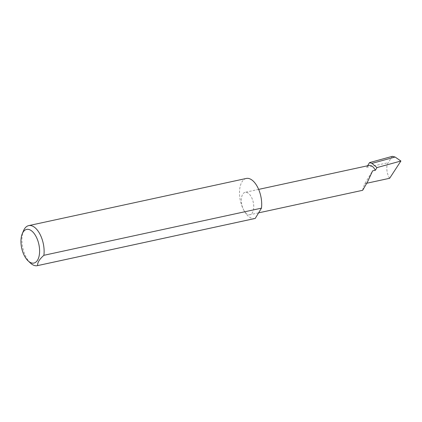 <?xml version="1.0" encoding="UTF-8"?>
<svg xmlns="http://www.w3.org/2000/svg" width="422" height="422" viewBox="0 0 422 422"><rect width="100%" height="100%" fill="white"/><g stroke="black" fill="none" stroke-linecap="round" stroke-linejoin="round"><path stroke-width="0.32" stroke-dasharray="2.11 1.58" d="M362.667 190.296L363.136 187.98L364.835 183.66L372.605 170.857M254.941 218.501A20.483 10.455 77.8 0 1 243.658 209.924A11.457 5.85 -102.2 0 0 249.966 214.724A11.457 5.85 -102.2 0 0 251.428 197.127A11.457 5.85 -102.2 0 0 245.113 192.327A11.457 5.85 -102.2 0 0 243.658 209.924A20.483 10.455 77.8 0 1 246.258 178.464M30.453 263.064A20.483 10.455 77.8 0 1 26.085 257.082A20.483 10.455 77.8 0 1 23.468 230.85M369.044 165.466A11.457 5.85 -102.2 0 0 366.628 167.392L367.604 165.777M389.643 178.284C386.642 174.075 385.829 165.519 388.171 162.718L392.333 156.34M366.866 183.222L364.835 183.66M366.628 167.392L388.171 162.718M258.607 212.852L249.966 214.724M258.649 189.394L245.113 192.327"/><path stroke-width="0.63" d="M367.604 165.777L369.524 162.612L371.946 163.393L376.978 167.597L375.358 170.261L372.605 170.857L367.662 181.634L362.667 190.296L258.607 212.852M24.444 255.848A17.207 8.783 -102.2 0 0 28.11 260.875A17.207 8.783 -102.2 0 0 38.655 257.721A17.207 8.783 -102.2 0 0 36.107 236.626A17.207 8.783 -102.2 0 0 22.245 233.814A17.207 8.783 -102.2 0 0 24.444 255.848M22.245 233.814L23.468 230.85A20.483 10.455 77.8 0 1 28.691 225.622A20.483 10.455 77.8 0 1 39.969 234.199A20.483 10.455 77.8 0 1 43.888 255.305C39.41 259.25 37.326 262.679 37.648 265.591A20.483 10.455 77.8 0 1 37.368 265.66A20.483 10.455 77.8 0 1 30.453 263.064L28.11 260.875M37.648 265.591L255.22 218.432A20.483 10.455 77.8 0 1 254.941 218.501L37.368 265.66M28.691 225.622L246.258 178.464A20.483 10.455 77.8 0 1 257.541 187.046A20.483 10.455 77.8 0 1 261.461 208.151L43.888 255.305M375.358 170.261A11.457 5.85 -102.2 0 0 369.044 165.466L258.649 189.394M369.524 162.612L392.333 156.34L395.092 157.031L371.946 163.393M395.092 157.031L400.9 161.019L389.643 178.284L366.866 183.222M376.978 167.597L400.9 161.019M255.22 218.432L261.461 208.151"/></g></svg>
